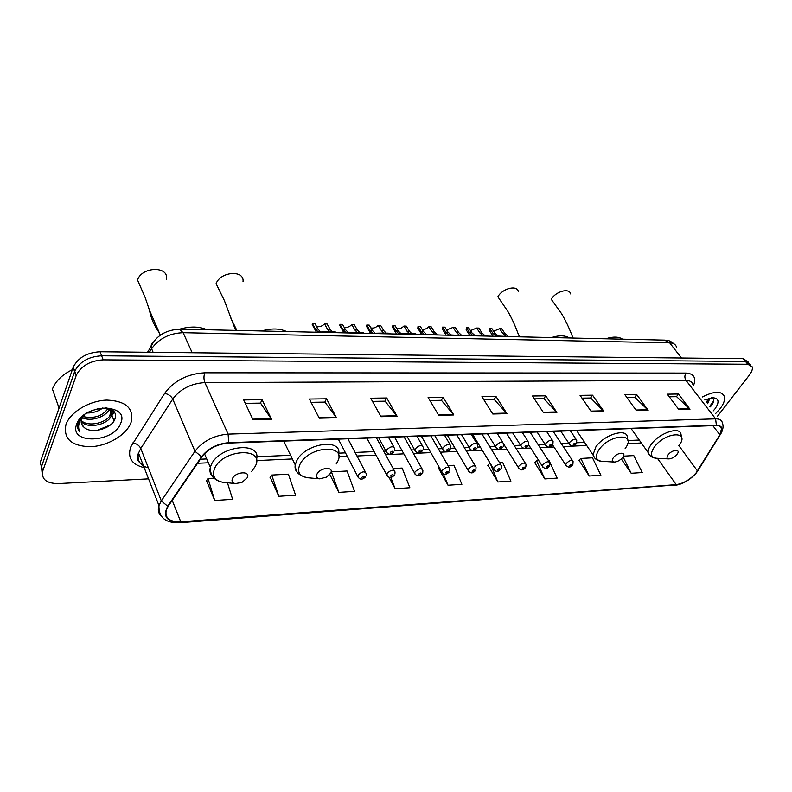 <?xml version="1.0" encoding="UTF-8"?>
<svg xmlns="http://www.w3.org/2000/svg" width="792" height="792" viewBox="0 0 792 792"><rect width="100%" height="100%" fill="white"/><g stroke="black" fill="none" stroke-linecap="round" stroke-linejoin="round"><path stroke-width="1.19" d="M709.988 406.722L712.721 403.712M748.331 362.112L743.203 358.677L100.059 351.747C87.021 352.549 78.081 357.677 73.25 367.132L40.164 462.617L41.491 466.706L42.263 474.289M749.925 364.063L745.49 361.459L101.633 355.786C88.565 356.618 79.606 361.766 74.755 371.22L41.491 466.706L74.755 371.22C79.606 361.766 88.565 356.618 101.633 355.786L745.49 361.459L750.618 364.904M720.116 408.662C723.749 403.87 725.175 399.821 724.403 396.515C721.661 390.773 714.344 390.921 702.454 396.96C714.344 390.921 721.661 390.773 724.403 396.515C725.175 399.821 723.749 403.87 720.116 408.662L715.423 413.761L720.116 408.662M130.838 422.978L131.363 421.512C133.789 408.118 125.661 400.97 106.969 400.089C89.753 400.514 70.518 411.87 66.073 424.255L65.964 424.552C63.192 438.659 71.3 446.054 90.278 446.728C107.375 446.173 126.057 435.234 130.838 422.978L131.363 421.512C133.789 408.118 125.661 400.97 106.969 400.089C89.753 400.514 70.518 411.87 66.073 424.255L65.964 424.552C63.192 438.659 71.3 446.054 90.278 446.728C107.375 446.173 126.057 435.234 130.838 422.978M696.128 472.873C690.218 479.556 683.585 483.476 676.219 484.635L180.764 521.799C169.537 522.007 164.696 518.107 166.251 510.097L168.181 506.276L202.019 456.806C208.425 448.668 217.265 444.084 228.541 443.065L716.146 425.532C719.245 425.472 721.047 426.502 721.562 428.63L719.839 434.788L696.128 472.873M696.406 472.854L720.156 434.729C723.472 428.67 722.215 425.502 716.374 425.235L228.72 442.669C217.156 443.718 208.098 448.411 201.524 456.756L167.696 506.246C162.479 516.681 166.785 521.977 180.606 522.156L676.002 484.912C683.546 483.724 690.347 479.704 696.406 472.854M206.534 480.665L214.721 500.485L232.63 499.316L227.452 482.754M270.181 477.18L278.824 496.297L295.584 495.198L288.407 474.17L271.745 475.061L270.032 477.378M578.992 460.231L589.179 476.022L600.861 475.259L592.495 457.816L580.843 458.439L578.813 460.399M534.758 462.657L544.797 478.922L557.152 478.111L548.896 460.162L548.183 460.192M487.961 465.231L497.822 481.991L510.899 481.14L502.781 462.637L499.623 462.805M438.382 467.943L448.015 485.239L461.894 484.338L453.945 465.26L448.054 465.577M717.404 416.325L749.361 375.091C751.846 371.804 752.796 369.052 752.212 366.844L747.777 364.261L103.217 359.855C90.13 360.707 81.14 365.864 76.26 375.329L42.827 470.814C41.164 479.19 46.302 483.447 58.232 483.595L148.569 478.863M380.992 416.701L370.735 398.208L386.753 397.99L397.119 416.315L380.992 416.701M319.255 418.196L309.405 399.049L326.542 398.812L336.511 417.78L319.255 418.196M253.054 419.8L243.698 399.94L262.073 399.693L271.577 419.354L253.054 419.8M543.559 412.771L532.471 396L545.728 395.822L556.875 412.454L543.559 412.771M591.317 411.622L580.051 395.347L592.545 395.178L603.851 411.315L591.317 411.622M636.322 410.533L624.918 394.733L636.709 394.574L648.153 410.246L636.322 410.533M678.803 409.504L667.29 394.159L678.447 394.01L689.981 409.236L678.803 409.504M438.709 415.305L428.116 397.426L443.134 397.218L453.806 414.949L438.709 415.305M492.792 413.998L481.922 396.693L496.01 396.495L506.949 413.662L492.792 413.998M338.837 492.377L354.539 491.347L347.064 471.012L331.432 471.854L338.837 492.377L329.789 474.388M621.274 458.944L631.184 473.279L642.243 472.557L633.788 455.588L623.472 456.142M388.981 477.319L395.119 488.694L409.86 487.733L402.138 468.052L393.169 468.537M496.01 396.495L494.149 399.495M483.783 399.653L494.257 399.495L506.949 413.662M443.134 397.218L441.302 400.307M429.927 400.485L441.411 400.307L453.806 414.949M678.447 394.01L676.467 396.673M669.26 396.792L676.586 396.673L689.981 409.236M636.709 394.574L634.748 397.327M626.868 397.445L634.867 397.317L648.153 410.246M592.545 395.178L590.604 398M581.981 398.138L590.723 398L603.851 411.315M545.728 395.822L543.817 398.722M534.362 398.871L543.936 398.722L556.875 412.454M262.073 399.693L260.459 403.108M245.292 403.336L260.548 403.108L271.577 419.354M326.542 398.812L324.839 402.108M311.088 402.326L324.938 402.108L336.511 417.78M386.753 397.99L384.991 401.178M372.488 401.376L385.09 401.178L397.119 416.315M448.015 485.239L443.312 473.784M439.124 467.122L438.214 468.131M497.822 481.991L490.198 463.31M489.743 463.34L487.793 465.409M544.797 478.922L536.58 460.815L538.837 460.697M536.58 460.815L534.58 462.835M589.179 476.022L580.843 458.439M631.184 473.279L623.076 456.865M395.119 488.694L390.763 477.418M278.824 496.297L271.745 475.061M214.721 500.485L208.019 478.497L214.088 478.17M208.019 478.497L206.395 480.873M709.939 398.069L707.652 403.692M709.266 398.237L706.791 402.583M713.216 410.909L715.037 408.791C719.76 401.762 718.859 398.069 712.345 397.703L704.761 399.95M710.771 406.365C714.493 401.762 714.721 398.911 711.434 397.792M713.77 400.712L709.721 406.375M709.236 398.425L706.316 401.96M711.454 405.553L710.147 406.93M707.632 401.593L706.731 402.514M570.606 293.911C569.438 287.595 555.766 291.317 551.222 299.257L561.33 313.315C565.448 320.037 569.25 328.056 572.745 337.372L573.23 338.045M668.121 454.836C666.468 457.281 666.725 458.637 668.874 458.915C671.755 458.697 674.428 457.212 676.893 454.45L676.972 454.361C681.466 448.797 672.18 449.262 668.121 454.836M622.532 339.164C618.671 336.58 613.087 336.452 605.791 338.788M518.364 291.753C517.404 284.645 502.445 288.258 497.871 296.772L507.781 311.286C511.652 317.849 515.245 325.73 518.572 334.927L519.869 336.838M613.265 457.825C611.672 460.33 612.018 461.736 614.315 462.043C617.097 461.904 619.74 460.538 622.264 457.954L622.779 457.311C627.244 451.559 617.255 452.054 613.265 457.825M569.418 337.966C565.142 335.283 559.162 335.145 551.489 337.56M243.015 281.675C244.639 269.735 220.523 271.349 216.097 283.655L224.354 300.505L235.64 330.393M317.048 473.982C315.85 476.665 316.701 478.279 319.612 478.833L326.462 477.13L330.561 473.25C334.61 466.458 320.394 467.171 317.048 473.982M286.546 331.551C279.734 328.343 271.418 328.155 261.588 330.987M166.36 279.18C169.211 265.865 141.798 266.429 137.531 279.992L145.164 297.485L149.49 310.246C150.896 318.008 154.163 325.522 159.311 332.808M232.452 478.596C231.393 481.249 232.343 482.912 235.303 483.585L241.916 482.447L247.233 477.794C251.084 470.715 235.531 471.488 232.452 478.596M206.95 329.749C199.327 326.393 190.278 326.185 179.804 329.135M109.256 408.533L108.85 409.652C105.98 416.839 90.724 422.077 82.338 417.632M84.635 414.553L81.665 419.136C80.596 422.433 81.368 425.136 83.972 427.225L81.497 423.849M109.553 408.632C111.83 410.434 112.454 412.721 111.424 415.503L111.236 415.939C107.92 424.71 87.229 429.353 81.19 421.393M110.751 409.108L110.642 414.365C107.455 422.77 88.021 427.581 81.299 420.512M102.92 407.84C98.485 411.345 93.179 413.058 86.991 412.988M99.337 408.316L90.169 411.296M108.187 408.227C102.663 416.127 94.258 418.909 82.982 416.582M83.447 415.463L78.22 422.68C76.992 426.294 77.527 429.413 79.844 432.026C78.19 428.571 78.24 424.839 80.002 420.809L84.368 414.751M120.711 423.225C130.017 402.94 83.279 403.504 76.646 424.294C68.528 444.757 114.177 443.094 120.711 423.225M83.972 427.225C91.11 434.402 110.91 428.759 114.662 419.8C117.166 412.988 113.929 408.969 104.95 407.741M72.359 369.676C62.142 374.725 55.499 381.19 52.421 389.07L52.302 389.426M79.844 432.026L78.002 428.937M110.415 424.858L97.277 430.343M114.107 411.583L111.365 415.651M109.633 408.682L108.92 409.494M114.513 412.127L109.831 418.176M110.177 409.147L107.316 412.068M511.879 336.659L496.03 335.957L492.931 333.323L489.664 328.393L491.792 328.452L495.059 333.373L498.534 336.115M505.642 335.937L502.9 333.561L499.613 328.66L501.722 328.72L504.999 333.62L507.583 335.927M490.733 332.64L489.357 330.561L489.664 328.393M499.613 328.66L493.644 331.234M482.645 335.392L479.932 333.006L476.685 328.037L478.853 328.096L482.1 333.056L484.654 335.392M488.793 336.135L472.755 335.422L469.686 332.749L466.458 327.759L466.171 329.799L469.983 335.709M467.627 332.056L466.171 329.799M474.883 335.471L471.883 332.808L468.646 327.819L466.458 327.759M476.685 328.037L470.458 330.62M465.043 335.6L448.807 334.877L445.787 332.165L442.589 327.106L444.847 327.165L448.044 332.224L451.381 335.026M459.004 334.838L456.331 332.422L453.113 327.393L455.341 327.452L458.548 332.482L461.073 334.838M443.857 331.442L442.322 329.007L442.589 327.106M453.113 327.393L446.619 329.977M434.669 334.273L432.046 331.838L428.868 326.73L431.155 326.789L434.333 331.888L436.818 334.273M440.619 335.046L424.175 334.313L421.195 331.571L418.037 326.433L417.8 328.185L421.74 334.62M419.413 330.818L417.8 328.185M426.433 334.363L423.512 331.63L420.354 326.502L418.037 326.433M428.868 326.73C426.7 328.848 424.443 329.71 422.087 329.314M409.642 333.689L407.048 331.224L403.92 326.047L406.276 326.116L409.405 331.284L411.86 333.699M415.473 334.471L415.246 334.095C419.206 333.64 404.722 333.59 400.415 333.937L398.822 333.729L395.891 330.947L392.782 325.74L392.555 327.324L396.564 334.046M394.258 330.175L392.555 327.324M401.138 333.788L398.277 331.007L395.158 325.809L392.782 325.74M403.92 326.047C401.653 328.264 399.297 329.125 396.841 328.621M383.863 333.085L381.328 330.591L378.239 325.344L380.665 325.413L383.754 330.65L386.159 333.105M389.585 333.887L389.377 333.531C393.614 333.046 378.685 332.967 374.289 333.343L372.715 333.135L369.834 330.313L366.765 325.037L366.567 326.433L370.636 333.462M368.349 329.512L366.567 326.433M375.101 333.185L372.29 330.373L369.22 325.096L366.765 325.037M378.239 325.344C375.863 327.67 373.398 328.522 370.844 327.888M357.321 332.472L354.826 329.947L351.797 324.621L354.291 324.69L357.331 330.007L359.707 332.492M362.726 332.937C367.25 332.452 351.856 332.333 347.371 332.729L345.817 332.521L342.986 329.66L339.976 324.304L339.808 325.502L343.926 332.848M341.669 328.819L339.808 325.502M348.272 332.571L345.52 329.719L342.5 324.373L339.976 324.304M351.797 324.621C349.302 327.056 346.718 327.898 344.065 327.136M329.977 331.828L327.532 329.284L324.552 323.878L327.116 323.948L330.106 329.343L332.442 331.858M335.263 332.333C340.095 331.828 324.205 331.67 319.622 332.095L318.087 331.888L315.325 328.987L312.365 323.542L312.226 324.522L316.404 332.224M314.167 328.106L312.226 324.522M320.621 331.947L317.929 329.046L314.978 323.621L312.365 323.542M324.552 323.878C321.928 326.433 319.226 327.254 316.453 326.344M113.177 410.632L110.949 414.256M111.82 415.137L110.86 409.89M112.117 415.919L114.028 420.918M743.203 358.677L747.777 364.261M73.121 367.488L76.131 375.685M100.059 351.747L103.217 359.855M676.546 347.183C675.724 344.451 673.447 343.015 669.705 342.867L681.486 358.014M664.448 340.115L669.705 342.867L183.15 332.699C169.498 333.224 158.974 338.57 151.609 348.728L153.133 352.321M147.54 352.262L151.015 346.648L151.609 348.728L149.401 352.282M179.111 329.116L183.15 332.699L192.199 352.737M674.467 344.213C668.399 339.313 667.973 340.808 664.973 340.134L179.536 329.125C165.439 330.086 155.935 335.927 151.015 346.648L151.51 343.688L153.757 341.768M676.219 484.635L657.419 458.311M144.203 467.646C131.819 464.666 127.334 457.766 130.739 446.935L164.647 393.357C174.161 380.645 187.546 373.784 204.821 372.794L685.981 373.062C693.822 373.567 696.356 377.695 693.564 385.447M167.696 506.246L161.32 500.89L140.768 448.43L138.541 453.113C136.798 460.558 140.085 465.498 148.401 467.914M720.215 434.699L697.782 470.903M142.679 463.746L140.481 463.241M228.72 442.669L228.116 434.115L715.612 418.849L716.374 425.235M201.524 456.756L194.961 451.272C202.95 441.055 214.008 435.333 228.116 434.115L204.88 382.595C191.09 383.447 180.378 388.931 172.755 399.059L140.768 448.43C139.234 445.401 136.59 443.55 132.848 442.896M692.911 384.595C692.168 381.873 689.881 380.487 686.05 380.437L715.612 418.849C719.463 418.8 721.71 420.097 722.353 422.75C723.581 425.878 723.185 429.343 721.166 433.155L720.156 434.729M161.528 516.483C158.459 513.652 157.598 510.018 158.954 505.563L161.32 500.89L194.961 451.272L172.755 399.059C171.131 396.03 168.429 394.129 164.647 393.357M180.606 522.156L179.428 522.75C165.389 523.096 158.568 517.374 158.954 505.563L138.541 453.113C135.848 458.043 137.343 461.904 143.055 464.706M179.665 522.73L676.002 484.912M42.827 470.814L41.491 466.706M685.981 373.062C684.486 375.537 684.516 378.002 686.05 380.437L204.88 382.595C203.683 379.358 203.663 376.091 204.821 372.794M180.764 521.799L172.22 500.366M197.594 463.27L208.405 462.785M256.469 460.588L292.367 458.944M338.719 456.826L347.332 456.43M356.974 455.984L376.042 455.113M385.625 454.677L403.851 453.846M413.384 453.41L430.798 452.608M440.283 452.183L456.925 451.42M466.369 450.985L482.269 450.262M491.674 449.826L506.87 449.133M516.226 448.708L530.759 448.044M540.075 447.619L553.954 446.985M563.231 446.559L586.694 445.48M627.66 443.609L641.342 442.985M697.465 470.973L678.873 445.609M719.839 434.788L712.849 425.65M492.436 413.444L506.533 413.107M543.203 412.236L556.449 411.919M590.951 411.097L603.425 410.8M635.956 410.028L647.717 409.741M678.437 409.009L689.545 408.751M438.372 414.731L453.4 414.374M380.665 416.107L396.723 415.731M318.938 417.582L336.135 417.166M252.747 419.156L271.21 418.72M678.714 445.827C691.119 430.531 665.508 431.462 654.35 447.015C649.895 453.757 650.658 457.509 656.617 458.261L668.715 458.905M681.615 437.55L681.011 434.382C680.288 425.938 659.291 432.858 651.281 444.322C648.925 447.529 647.896 450.302 648.193 452.628L649.915 455.469M625.155 448.44C637.491 432.61 609.939 433.61 598.98 449.717C594.673 456.637 595.703 460.498 602.068 461.33L614.166 462.033M627.828 440.223L627.343 437.233C626.997 427.67 603.989 434.62 595.851 446.916L593 454.826L594.931 458.291M336.184 463.993L337.085 462.508C348.401 443.837 309.167 445.272 299.99 464.31C296.802 471.735 299.228 476.2 307.276 477.705L308.435 477.814M338.61 455.489L338.63 454.39C342.51 437.649 304.87 443.164 296.634 460.954L295.238 464.864C294.634 468.25 295.535 470.953 297.921 472.972M251.727 471.379L255.163 466.498C265.983 447.034 223.037 448.609 214.592 468.478C211.81 475.824 214.513 480.417 222.691 482.249L225.205 482.516M256.42 460.162L256.45 459.716C262.271 440.817 219.226 445.332 211.197 464.963L210.345 467.29C209.335 471.26 210.226 474.487 213.008 476.962M566.201 465.815L565.726 464.993L566.29 463.419C569.428 460.37 571.685 459.726 573.081 461.488L572.903 464.34M571.794 465.25C571.953 464.082 571.26 464.122 569.715 465.369C569.567 466.538 570.25 466.498 571.794 465.25M542.886 467.151L542.391 466.26L542.936 464.736C546.153 461.607 548.47 460.974 549.886 462.835L549.707 465.617M548.549 466.587C548.678 465.409 547.965 465.448 546.411 466.716C546.282 467.894 546.995 467.854 548.549 466.587M518.869 468.527L518.354 467.567L518.879 466.102C522.185 462.875 524.552 462.261 525.997 464.241L525.838 466.924M524.611 467.973C524.71 466.775 523.977 466.815 522.413 468.102C522.314 469.3 523.037 469.26 524.611 467.973M494.129 469.943L493.594 468.904L494.099 467.498C497.495 464.181 499.92 463.577 501.395 465.686L501.237 468.27M499.94 469.399C500.019 468.181 499.257 468.23 497.683 469.527C497.614 470.745 498.366 470.705 499.94 469.399M468.626 471.398L468.062 470.28L468.547 468.943C472.042 465.538 474.537 464.944 476.032 467.181L475.883 469.646M474.517 470.864C474.557 469.636 473.784 469.676 472.19 471.002C472.151 472.23 472.923 472.19 474.517 470.864M442.322 472.903L441.748 471.695L442.193 470.428C445.797 466.924 448.361 466.359 449.876 468.725L449.737 471.072M448.302 472.388C448.312 471.131 447.51 471.181 445.896 472.527C445.896 473.774 446.698 473.725 448.302 472.388M415.186 474.457L414.592 473.151L415.018 471.963C418.73 468.359 421.354 467.805 422.888 470.319L422.77 472.527M421.255 473.943C421.225 472.675 420.394 472.725 418.77 474.091C418.8 475.358 419.631 475.309 421.255 473.943M387.169 476.051L386.951 473.547C390.783 469.834 393.476 469.31 395.04 471.973L394.921 474.032M393.337 475.556C393.258 474.269 392.406 474.319 390.773 475.705C390.842 476.992 391.693 476.942 393.337 475.556M358.232 477.695L357.964 475.18C361.924 471.359 364.696 470.864 366.28 473.685L366.171 475.586M364.498 477.23C364.389 475.923 363.498 475.972 361.845 477.378C361.964 478.685 362.845 478.635 364.498 477.23M569.725 444.738L569.22 443.857L569.804 442.213C573.002 439.075 575.309 438.422 576.734 440.273L576.556 443.183M573.309 444.203C573.151 445.421 573.853 445.391 575.418 444.104C575.586 442.886 574.883 442.916 573.309 444.203M495.059 333.373L492.931 333.323M504.999 333.62L502.9 333.561M545.945 445.787L545.421 444.837L545.985 443.243C549.262 440.015 551.628 439.382 553.073 441.342L552.905 444.173M549.539 445.262C549.401 446.5 550.123 446.46 551.707 445.163C551.856 443.926 551.123 443.956 549.539 445.262M471.883 332.808L469.686 332.749M482.1 333.056L479.932 333.006M521.443 446.866L520.889 445.837L521.423 444.302C524.799 440.986 527.224 440.362 528.7 442.451L528.531 445.183M525.037 446.351C524.928 447.599 525.68 447.569 527.274 446.252C527.383 444.995 526.64 445.025 525.037 446.351M448.044 332.224L445.787 332.165M458.548 332.482L456.331 332.422M496.168 447.975L495.594 446.866L496.109 445.391C499.584 441.976 502.069 441.382 503.563 443.589L503.405 446.223M499.772 447.47C499.702 448.747 500.475 448.708 502.088 447.371C502.168 446.094 501.395 446.134 499.772 447.47M423.512 331.63L421.195 331.571M434.333 331.888L432.046 331.838M470.102 449.123L469.498 447.925L469.993 446.52C473.567 443.005 476.121 442.421 477.645 444.777L477.497 447.292M473.715 448.638C473.675 449.925 474.477 449.886 476.101 448.529C476.15 447.233 475.349 447.272 473.715 448.638M398.277 331.007L395.891 330.947M409.405 331.284L407.048 331.224M443.203 450.311L442.579 449.005L443.045 447.688C446.728 444.065 449.351 443.51 450.895 446.015L450.757 448.391M446.827 449.836C446.827 451.143 447.638 451.103 449.292 449.717C449.292 448.411 448.48 448.45 446.827 449.836M372.29 330.373L369.834 330.313M383.754 330.65L381.328 330.591M415.424 451.529L414.78 450.123L415.216 448.886C419.017 445.153 421.71 444.629 423.284 447.292L423.146 449.51M419.057 451.064C419.097 452.4 419.938 452.361 421.601 450.955C421.572 449.628 420.72 449.658 419.057 451.064M345.52 329.719L342.986 329.66M357.331 330.007L354.826 329.947M386.724 452.786L386.06 451.272L386.466 450.123C390.397 446.282 393.159 445.777 394.753 448.609L394.634 450.678M390.377 452.341C390.446 453.697 391.327 453.658 393 452.232C392.931 450.876 392.05 450.915 390.377 452.341M317.929 329.046L315.325 328.987M330.106 329.343L327.532 329.284M109.464 416.275L111.929 409.731M73.25 367.132L76.26 375.329M695.109 474.368L697.91 470.824M690.733 478.348C685.347 482.427 680.031 484.763 674.784 485.377M721.562 428.63L719.661 426.165M200.366 459.212L206.752 458.934M256.737 456.746L290.585 455.271M338.748 453.163L345.48 452.875M355.113 452.45L374.161 451.618M383.734 451.202L385.971 451.103M394.634 450.727L401.94 450.4M411.464 449.985L414.622 449.846M423.156 449.48L428.858 449.222M438.332 448.817L442.362 448.638M450.797 448.272L454.964 448.084M464.389 447.678L469.22 447.46M477.566 447.094L480.279 446.975M489.674 446.569L495.257 446.322M503.504 445.965L504.86 445.906M514.206 445.5L520.492 445.223M538.035 444.451L544.975 444.154M561.182 443.441L568.725 443.114M576.734 442.768L584.625 442.421M627.898 440.53L639.243 440.035M631.115 428.581L648.193 452.628C649.638 456.182 652.45 458.063 656.617 458.261M576.606 430.541L593 454.826C594.396 458.885 597.425 461.053 602.068 461.33M230.393 317.186L236.857 330.422M319.612 478.833L307.276 477.705C295.109 474.517 295.901 469.557 295.238 464.864L283.714 441.075M149.49 310.246L160.35 335.194M235.303 483.585L222.691 482.249C214.226 480.536 210.118 475.547 210.345 467.29L204.514 453.757M108.702 408.365L109.029 409.216M110.821 413.929L111.424 415.503M52.421 389.07L59.053 408.078M553.222 431.383L572.497 460.607M552.568 444.866L565.726 464.993C568.131 467.775 570.369 467.805 572.428 465.072M530.145 432.214L549.272 461.894M528.68 444.797L542.391 466.26C544.757 469.181 547.034 469.23 549.212 466.409M506.395 433.066L525.353 463.211M503.663 443.985L518.354 467.567C520.641 470.626 522.958 470.695 525.314 467.785M481.932 433.947L500.712 464.577M472.577 434.283L493.594 468.904C495.782 472.111 498.148 472.21 500.683 469.201M456.746 434.858L475.319 465.983M447.351 435.194L468.062 470.28C470.2 473.646 472.616 473.764 475.309 470.656M430.779 435.788L449.123 467.428M421.344 436.125L441.748 471.695C443.421 474.952 445.886 475.101 449.133 472.151M404.019 436.748L422.106 468.923M394.535 437.095L414.592 473.151C416.582 476.507 419.097 476.695 422.136 473.695M376.408 437.748L394.228 470.468M366.874 438.085L386.555 474.646C388.535 478.16 391.109 478.378 394.277 475.299M347.916 438.768L365.429 472.072M338.332 439.115L357.598 476.19C359.538 479.863 362.172 480.11 365.498 476.942M489.357 330.561L493.109 336.234M560.756 431.115L569.22 443.857C571.676 446.718 573.962 446.747 576.071 443.946M570.359 430.769L576.101 439.342M497.534 336.154L497.039 336.145M537.065 431.967L545.421 444.837C547.787 447.836 550.113 447.886 552.39 444.985M546.708 431.62L552.41 440.332M474.25 335.62L473.755 335.61M442.322 329.007L446.203 335.174M512.662 432.848L520.889 445.837C523.175 448.995 525.551 449.074 527.997 446.064M522.334 432.501L527.997 441.352M487.496 433.749L495.594 446.866C497.435 449.935 499.851 450.034 502.851 447.173M497.218 433.402L502.821 442.401M461.558 434.679L469.498 447.925C471.25 451.143 473.725 451.272 476.913 448.322M471.309 434.333L476.863 443.49M434.798 435.64L442.579 449.005C444.253 452.371 446.767 452.529 450.143 449.5M444.589 435.293L450.074 444.619M407.167 436.639L414.78 450.123C416.79 453.608 419.364 453.806 422.512 450.717M416.998 436.283L422.413 445.777M378.635 437.659L386.06 451.272C387.991 454.905 390.634 455.143 393.97 451.975M388.506 437.313L393.852 446.975"/></g></svg>

